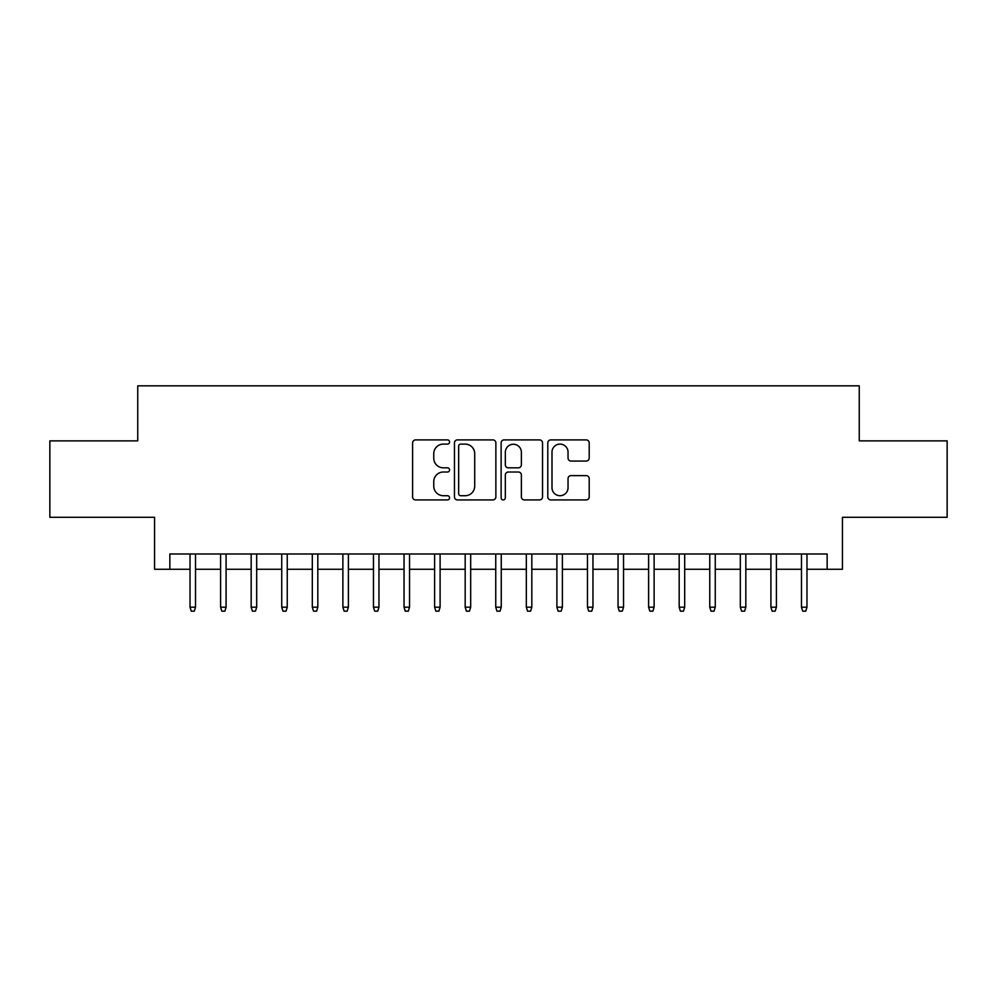 <?xml version="1.0" encoding="UTF-8"?>
<svg xmlns="http://www.w3.org/2000/svg" width="997" height="997" viewBox="0 0 997 997"><rect width="100%" height="100%" fill="white"/><g stroke="black" fill="none" stroke-linecap="round" stroke-linejoin="round"><path stroke-width="1.5" d="M449.585 442.007A2.106 2.106 0 0 0 447.491 439.901L415.599 439.901A3.003 3.003 0 0 0 412.596 442.905L412.596 496.917A3.003 3.003 0 0 0 415.599 499.921L447.491 499.921A2.106 2.106 0 0 0 449.585 497.827A2.106 2.106 0 0 0 447.491 495.721L443.353 495.721A9.609 9.609 0 0 1 433.757 486.125L433.757 481.613A9.609 9.609 0 0 1 443.353 472.017L447.491 472.017A2.106 2.106 0 0 0 449.585 469.911A2.106 2.106 0 0 0 447.491 467.817L443.353 467.817A9.609 9.609 0 0 1 433.757 458.209L433.757 453.71A9.609 9.609 0 0 1 443.353 444.101L447.491 444.101A2.106 2.106 0 0 0 449.585 442.007M586.199 461.063A3.003 3.003 0 0 0 589.202 458.059L589.202 442.905A3.003 3.003 0 0 0 586.199 439.901L550.793 439.901A3.003 3.003 0 0 0 547.789 442.905L547.789 496.917A3.003 3.003 0 0 0 550.793 499.921L586.199 499.921A3.003 3.003 0 0 0 589.202 496.917L589.202 478.622A3.003 3.003 0 0 0 586.199 475.619L571.044 475.619A3.003 3.003 0 0 0 568.041 478.622L568.041 487.695A8.026 8.026 0 0 1 560.015 495.721A8.026 8.026 0 0 1 551.989 487.695L551.989 452.14A8.026 8.026 0 0 1 560.015 444.101A8.026 8.026 0 0 1 568.041 452.14L568.041 458.059A3.003 3.003 0 0 0 571.044 461.063L586.199 461.063M169.851 569.275L169.851 553.983L827.149 553.983L827.149 569.275L842.44 569.275L842.44 517.306L947.15 517.306L947.15 440.873L859.252 440.873L859.252 385.839L137.748 385.839L137.748 440.873L49.85 440.873L49.85 517.306L154.56 517.306L154.56 569.275L190.028 569.275M495.87 442.905A3.003 3.003 0 0 0 492.879 439.901L457.461 439.901A3.003 3.003 0 0 0 454.458 442.905L454.458 496.917A3.003 3.003 0 0 0 457.461 499.921L492.879 499.921A3.003 3.003 0 0 0 495.87 496.917L495.87 442.905M504.121 439.901L539.539 439.901A3.003 3.003 0 0 1 542.542 442.905L542.542 496.917A3.003 3.003 0 0 1 539.539 499.921L524.385 499.921A3.003 3.003 0 0 1 521.381 496.917L521.381 475.021A3.003 3.003 0 0 0 518.378 472.017L508.333 472.017A3.003 3.003 0 0 0 505.329 475.021L505.329 497.827A2.106 2.106 0 0 1 503.223 499.921A2.106 2.106 0 0 1 501.13 497.827L501.13 442.905A3.003 3.003 0 0 1 504.121 439.901M195.524 569.275L220.599 569.275M226.095 569.275L251.169 569.275M256.678 569.275L281.74 569.275M287.248 569.275L312.31 569.275M317.819 569.275L342.881 569.275M348.389 569.275L373.464 569.275M378.96 569.275L404.034 569.275M409.53 569.275L434.605 569.275M440.101 569.275L465.175 569.275M470.684 569.275L495.746 569.275M501.254 569.275L526.316 569.275M531.825 569.275L556.899 569.275M562.395 569.275L587.47 569.275M592.966 569.275L618.04 569.275M623.536 569.275L648.611 569.275M654.119 569.275L679.181 569.275M684.69 569.275L709.752 569.275M715.26 569.275L740.322 569.275M745.831 569.275L770.905 569.275M776.401 569.275L801.476 569.275M806.972 569.275L827.149 569.275M460.764 444.101A2.106 2.106 0 0 0 458.657 446.207L458.657 493.627A2.106 2.106 0 0 0 460.764 495.721L465.113 495.721A9.609 9.609 0 0 0 474.722 486.125L474.722 453.71A9.609 9.609 0 0 0 465.113 444.101L460.764 444.101M521.381 452.289A8.026 8.026 0 0 0 513.355 444.263A8.026 8.026 0 0 0 505.329 452.289L505.329 464.814A3.003 3.003 0 0 0 508.333 467.817L518.378 467.817A3.003 3.003 0 0 0 521.381 464.814L521.381 452.289M190.028 607.185L191.25 611.161L194.303 611.161L195.524 607.185L190.028 607.185L190.028 553.983M195.524 607.185L195.524 553.983M220.599 607.185L221.82 611.161L224.873 611.161L226.095 607.185L220.599 607.185L220.599 553.983M226.095 607.185L226.095 553.983M251.169 607.185L252.391 611.161L255.444 611.161L256.678 607.185L251.169 607.185L251.169 553.983M256.678 607.185L256.678 553.983M281.74 607.185L282.961 611.161L286.027 611.161L287.248 607.185L281.74 607.185L281.74 553.983M287.248 607.185L287.248 553.983M312.31 607.185L313.532 611.161L316.597 611.161L317.819 607.185L312.31 607.185L312.31 553.983M317.819 607.185L317.819 553.983M342.881 607.185L344.115 611.161L347.168 611.161L348.389 607.185L342.881 607.185L342.881 553.983M348.389 607.185L348.389 553.983M373.464 607.185L374.685 611.161L377.738 611.161L378.96 607.185L373.464 607.185L373.464 553.983M378.96 607.185L378.96 553.983M404.034 607.185L405.256 611.161L408.309 611.161L409.53 607.185L404.034 607.185L404.034 553.983M409.53 607.185L409.53 553.983M434.605 607.185L435.826 611.161L438.879 611.161L440.101 607.185L434.605 607.185L434.605 553.983M440.101 607.185L440.101 553.983M465.175 607.185L466.397 611.161L469.462 611.161L470.684 607.185L465.175 607.185L465.175 553.983M470.684 607.185L470.684 553.983M495.746 607.185L496.967 611.161L500.033 611.161L501.254 607.185L495.746 607.185L495.746 553.983M501.254 607.185L501.254 553.983M526.316 607.185L527.538 611.161L530.603 611.161L531.825 607.185L526.316 607.185L526.316 553.983M531.825 607.185L531.825 553.983M556.899 607.185L558.121 611.161L561.174 611.161L562.395 607.185L556.899 607.185L556.899 553.983M562.395 607.185L562.395 553.983M587.47 607.185L588.691 611.161L591.744 611.161L592.966 607.185L587.47 607.185L587.47 553.983M592.966 607.185L592.966 553.983M618.04 607.185L619.262 611.161L622.315 611.161L623.536 607.185L618.04 607.185L618.04 553.983M623.536 607.185L623.536 553.983M648.611 607.185L649.832 611.161L652.885 611.161L654.119 607.185L648.611 607.185L648.611 553.983M654.119 607.185L654.119 553.983M679.181 607.185L680.403 611.161L683.468 611.161L684.69 607.185L679.181 607.185L679.181 553.983M684.69 607.185L684.69 553.983M709.752 607.185L710.973 611.161L714.039 611.161L715.26 607.185L709.752 607.185L709.752 553.983M715.26 607.185L715.26 553.983M740.322 607.185L741.556 611.161L744.609 611.161L745.831 607.185L740.322 607.185L740.322 553.983M745.831 607.185L745.831 553.983M770.905 607.185L772.127 611.161L775.18 611.161L776.401 607.185L770.905 607.185L770.905 553.983M776.401 607.185L776.401 553.983M801.476 607.185L802.697 611.161L805.75 611.161L806.972 607.185L801.476 607.185L801.476 553.983M806.972 607.185L806.972 553.983"/></g></svg>
